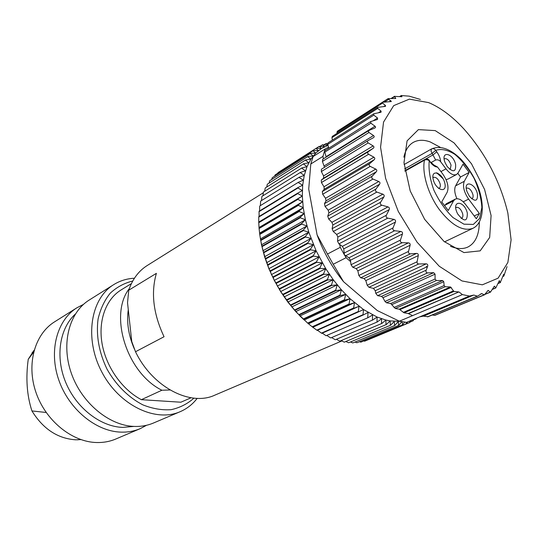 <?xml version="1.0" encoding="UTF-8"?>
<svg xmlns="http://www.w3.org/2000/svg" width="538" height="538" viewBox="0 0 538 538"><rect width="100%" height="100%" fill="white"/><g stroke="black" fill="none" stroke-linecap="round" stroke-linejoin="round"><path stroke-width="0.81" d="M440.185 147.251L430.232 141.945C423.662 139.577 417.965 139.752 413.144 142.462C408.537 145.193 405.45 150.102 403.87 157.177M450.434 246.283C457.145 249.027 462.936 249.289 467.811 247.07C475.37 243.156 479.21 234.844 479.324 222.133M34.143 350.164L28.245 359.27C25.656 378.214 26.88 395.43 31.93 410.931L46.154 412.478M31.93 410.931C43.101 428.961 57.674 438.584 75.65 439.802L80.888 439.613M76.988 307.743L54.587 321.832C34.849 334.011 26.174 363.97 35.925 392.31C45.548 420.676 72.065 442.048 96.685 442.532C103.504 442.693 109.886 441.516 115.818 439.008L140.176 428.665C134.204 431.194 127.762 432.344 120.848 432.122C95.919 431.415 68.797 409.189 58.756 379.922C48.581 350.675 57.109 319.989 76.988 307.743L83.451 304.407M146.605 425.262L140.176 428.665M197.197 398.355C192.611 404.314 186.928 408.766 180.143 411.698C155.522 422.68 119.059 405.322 101.709 371.798C84.089 338.409 90.66 298.563 113.74 284.622C120.021 280.722 126.914 278.597 134.426 278.24M113.74 284.622L89.254 300.022C69.315 312.309 60.875 343.379 71.278 373.116C81.554 402.881 109.006 425.578 134.096 426.419C141.05 426.681 147.52 425.538 153.512 423.002L180.143 411.698M170.021 389.983L161.891 390.232L141.38 399.68L180.862 402.216L191.064 397.77M141.38 399.68C122.187 389.667 106.194 367.057 102.106 343.809C98.01 320.547 105.999 299.182 121.037 289.975L131.42 283.58M132.738 281.038C124.251 283.082 116.739 287.144 110.203 293.223C104.466 300.379 100.418 309.007 98.064 319.108C95.972 335.524 98.945 352.168 106.968 369.048C115.845 384.912 128.609 397.575 142.879 404.872C152.516 408.705 161.911 410.312 171.064 409.687C179.786 407.791 187.412 403.944 193.936 398.14M133.989 426.412L122.637 427.401C100.424 426.627 76.268 407.992 65.717 382.41C55.091 356.842 59.604 328.355 75.3 314.111M33.598 352.202L28.245 359.27M420.333 99.422L409.216 96.154L401.261 95.549M473.622 295.08L423.426 316.156L473.622 295.08L469.499 296.055L462.404 294.595L412.579 315.631L408.194 313.513L404.025 312.793L399.263 309.189L395.269 308.482L390.716 303.54L386.452 302.766L384.966 301.448L382.948 297.702L381.462 296.377L377.636 295.665L375.766 293.324L375.248 290.722L373.439 288.402L368.947 287.279L367.205 285.254L417.105 261.744C416.916 263.116 417.454 263.855 418.732 263.97L368.947 287.279M408.194 313.513L458.827 291.952L408.53 313.627M337.07 133.323L336.983 132.287L382.552 103.061L382.437 102.294L391.348 101.534L388.066 98.629L395.739 98.447L394.381 96.383L401.933 96.719M401.624 96.786L401.947 96.584L401.261 95.677L399.754 96.638M388.066 98.629L342.975 127.634M458.827 291.952L453.904 291.435L450.501 286.969L445.175 286.727L444.126 285.557L443.769 281.697L442.646 280.547L436.352 280.547L435.067 279.04L435.06 274.165L433.675 272.692L427.515 272.914C426.103 272.679 425.672 271.764 426.21 270.163L427.569 266.552C428.1 265.005 427.663 264.104 426.264 263.835L418.732 263.97M462.404 294.595L459.156 292.08M497.906 283.499L500.132 282.571L499.351 280.654L495.74 288.025L494.597 286.263L494.072 286.478M494.388 286.209L490.427 292.141L488.114 290.433L484.348 294.885L481.705 293.553L477.509 296.203L473.924 295.086M432.209 314.999L434.852 315.362L484.509 294.824M423.426 316.156L428.019 316.707M469.499 296.055L419.734 316.862L423.124 316.162M500.226 282.638L503.729 274.205M503.783 274.313L503.837 276.095L507.045 266.626M350.635 261.656L346.102 257.702L344.354 254.756L348.927 257.796L350.453 260.21L351.025 264.736L352.74 267.238L356.19 268.596L357.857 270.843L358.853 275.476L360.702 277.776L364.038 278.549L365.813 280.587L367.205 285.254M382.552 103.061L385.477 105.515L385.517 106.349L377.615 107.371L377.73 108.4L381.065 111.097L381.079 112.207L373.695 113.814L373.802 115.132L377.548 118.017L377.535 119.436L370.763 121.554L370.864 123.202L375.013 126.201C375.86 126.948 375.719 127.593 374.596 128.145L369.31 130.297L368.261 131.339L368.819 132.382L373.527 135.549C374.468 136.316 374.408 137.042 373.345 137.728L368.167 140.539C367.118 141.333 367.138 142.119 368.227 142.906L373.137 145.926C374.172 146.692 374.192 147.486 373.204 148.306L368.443 151.615C367.346 152.543 367.407 153.424 368.638 154.258L373.883 157.17C374.993 157.923 375.1 158.771 374.192 159.719L369.761 163.579C368.752 164.641 368.907 165.576 370.218 166.376L375.759 169.1C376.95 169.82 377.138 170.707 376.318 171.77L372.249 176.148C371.341 177.338 371.583 178.307 372.975 179.053L378.765 181.514C380.023 182.18 380.285 183.095 379.566 184.258L375.887 189.107C375.087 190.405 375.416 191.394 376.862 192.066L382.854 194.184C384.159 194.783 384.502 195.704 383.876 196.962L380.615 202.214C379.929 203.613 380.332 204.601 381.832 205.18L387.959 206.895C389.304 207.399 389.714 208.32 389.196 209.638L386.358 215.24C385.78 216.713 386.257 217.682 387.784 218.146L393.991 219.396C395.363 219.8 395.834 220.694 395.417 222.066L393.009 227.93C392.545 229.464 393.083 230.392 394.63 230.735L400.844 231.461C402.222 231.757 402.754 232.604 402.431 234.01L400.447 240.062C400.09 241.623 400.682 242.497 402.222 242.699L408.382 242.873C409.761 243.041 410.333 243.835 410.104 245.254L408.53 251.401C408.275 252.968 408.907 253.775 410.433 253.835L416.473 253.425C417.831 253.459 418.436 254.178 418.295 255.59L417.105 261.744M342.383 246.343L343.742 248.886L344.354 254.756L340.258 247.352L339.713 244.467L342.383 246.343L393.991 219.396M372.975 179.053L325.093 206.471L328.18 210.19L328.906 212.826L327.743 216.121L328.637 218.959L331.919 222.322L332.867 224.971L332.128 228.684L333.264 231.515L336.68 234.447L337.844 237.063L337.541 241.118L338.893 243.896L339.713 244.467M336.983 132.287L337.353 131.245L382.8 102.065M332.376 140.102L331.946 137.654L332.296 136.383L377.615 107.371M328.745 148.044L328.543 147.278L325.234 148.892L324.495 150.97L370.763 121.554M328.543 147.278L327.783 144.352L328.093 142.826L373.695 113.814M323.412 158.838L322.948 156.403L324.495 150.97L326.196 157.103M324.501 167.318L322.417 161.413L322.807 159.255M325.093 206.471L324.448 203.673L326.015 200.842L325.53 198.273L322.686 194.265L322.296 191.562L324.232 189.235L323.997 186.78L321.435 182.557L321.314 179.995L323.58 178.213L323.587 175.906L321.354 171.548L321.428 169.208L368.046 140.62M325.234 148.892L313.129 156.538L310.789 164.009L322.948 156.403M340.258 247.352L327.454 254.044L317.077 234.864L308.718 189.087L310.789 164.009M412.579 315.631L399.384 321.193L377.272 310.547L343.54 281.697L333.224 264.259L346.102 257.702M399.384 321.193L406.553 322.37L419.734 316.862M435.202 130.599L454.032 142.879L471.483 163.76L484.59 189.45L491.093 215.55L489.667 237.453L480.172 250.863L463.978 252.584L444.072 241.495L424.677 219.383L410.225 190.983L403.984 162.732L407.084 140.855L418.403 129.618L435.202 130.599M428.598 102.603L409.411 99.127L393.702 105.623L383.54 122.092L380.561 147.244L385.598 178.34L398.288 211.461L417.044 242.134L439.284 266.27L461.994 280.944L482.337 284.824L498.087 278.18L507.872 262.463L511.1 239.881L507.845 212.981C500.179 181.373 485.558 153.397 463.991 129.059C452.397 116.443 440.602 107.627 428.598 102.603M327.454 254.044L333.224 264.259M343.54 281.697C332.269 267.729 323.446 252.12 317.077 234.864M426.352 266.256L426.271 267.151M328.039 145.341L321.442 148.515L315.719 153.135L310.87 159.201L307.016 166.652L304.259 175.375L302.672 185.227L302.316 196.047L303.224 207.634L305.396 219.766L308.805 232.187L316.109 250.822L325.732 268.657L333.217 279.693L341.374 289.774L350.023 298.698L349.041 304.017L307.649 323.089L295.772 311.603L287.857 302.06L280.641 291.576L274.272 280.372L268.886 268.684L264.602 256.747L261.488 244.817L259.753 234.44M259.693 233.996L259.76 234.46L299.135 211.501L299.061 211.017L259.693 233.996L259.094 228.522L298.341 205.361L298.294 204.891L259.054 228.058L259.094 228.522M300.258 217.769L305.396 219.766L301.583 223.626L261.939 246.169L260.748 240.52L300.258 217.769L300.157 217.271L260.654 240.042L259.76 234.46M259.054 228.058L258.758 222.719L297.87 199.376L297.85 198.919L258.744 222.268L258.758 222.719M258.744 222.268L258.744 217.083L297.736 193.579L297.736 193.129L258.758 216.653L258.744 217.083M259.087 211.232L259.047 211.649L297.924 187.984L297.951 187.56L259.087 211.232M259.121 216.431L259.047 211.649M259.733 206.034L298.482 182.227L259.733 206.034M259.598 210.923L259.672 206.431M260.695 201.084L299.33 177.157L260.695 201.084M260.392 205.63L260.607 201.461M261.952 196.397L300.486 172.368L261.952 196.397M261.515 200.573L261.845 196.753M263.506 191.999L301.939 167.89L263.506 191.999M262.954 195.771L263.371 192.335M265.335 187.91L303.681 163.727L265.335 187.91M264.703 191.252L265.187 188.219M267.44 184.137L305.698 159.907L267.44 184.137M266.754 187.016L267.265 184.42M269.794 180.694L307.978 156.437L269.794 180.694M269.094 183.088L269.605 180.956M272.396 177.601L310.5 153.33L272.396 177.601M271.724 179.47L272.181 177.829M275.221 174.863L313.257 150.593L275.221 174.863M274.629 176.182L274.992 175.065M278.254 172.483L316.236 148.232L278.254 172.483M277.803 173.216L278.011 172.658M409.573 321.112L409.754 322.518L368.012 339.801M364.616 341.186L406.513 323.748L364.616 341.186L363.843 340.978M360.85 342.161L402.814 324.717L360.85 342.161L359.559 341.751M356.923 342.753L398.934 325.282L356.923 342.753L355.161 342.114M352.834 342.955L394.879 325.436L352.834 342.955L350.655 342.067M348.611 342.76L390.682 325.187L348.611 342.76L346.062 341.603M344.259 342.161L386.351 324.515L344.259 342.161L341.395 340.729M339.814 341.159L381.906 323.425L339.814 341.159L336.66 339.438M335.288 339.754L377.367 321.919L335.288 339.754L331.885 337.743M330.702 337.945L372.76 319.989L330.702 337.945L327.091 335.638M326.075 335.732L368.093 317.649L326.075 335.732L322.289 333.136M321.435 333.136L321.798 333.352L363.406 314.905L363.036 314.676L321.435 333.136L317.507 330.245M316.801 330.15L317.164 330.399L358.712 311.764L358.342 311.502L316.801 330.15L312.558 327.077L354.031 308.234L353.668 307.944L312.195 326.801L312.558 327.077M312.195 326.801L308.005 323.392L349.397 304.34L349.041 304.017M307.649 323.089L308.005 323.392M303.176 319.034L303.526 319.364L344.831 300.09L344.481 299.74L303.176 319.034L299.942 315.967L299.148 315.012L340.359 295.503L340.016 295.127L298.812 314.663L299.148 315.012M344.831 300.09L350.023 298.698L304.212 320.029L303.526 319.364M298.812 314.663L294.891 310.359L336.001 290.607L335.665 290.211L294.568 309.982L294.891 310.359M294.568 309.982L290.782 305.423L331.778 285.416L331.455 284.999L290.473 305.026L290.782 305.423M290.473 305.026L286.848 300.224L327.723 279.968L327.413 279.531L286.546 299.807L286.848 300.224M286.546 299.807L283.096 294.797L323.849 274.286L323.553 273.829L282.813 294.367L283.096 294.797M282.813 294.367L280.641 291.576L279.558 289.168L320.177 268.395L319.902 267.924L279.289 288.724L279.558 289.168M279.289 288.724L277.339 286.048L276.243 283.365L316.734 262.329L316.472 261.851L275.994 282.907L276.243 283.365M275.994 282.907L274.272 280.372L273.176 277.42L313.533 256.128L313.291 255.637L272.948 276.949L273.176 277.42M272.948 276.949L271.448 274.575L270.379 271.36L310.587 249.807L310.372 249.309L270.17 270.883L270.379 271.36M270.17 270.883L268.886 268.684L267.85 265.227L307.924 243.418L307.729 242.914L267.668 264.743L267.85 265.227M267.668 264.743L265.617 259.04L305.55 236.982L305.376 236.478L265.456 258.549L265.617 259.04M265.456 258.549L263.681 252.833L303.472 230.54L303.324 230.035L263.539 252.349L263.681 252.833M263.539 252.349L262.053 246.653L301.704 224.124L301.583 223.626M261.939 246.169L262.053 246.653M260.654 240.042L260.748 240.52M350.023 298.698L363.52 309.558L377.091 317.043L385.887 320.036L390.144 320.917L400.164 321.374M299.135 211.501L304.152 213.647L300.157 217.271M301.704 224.124L306.949 225.953L303.324 230.035M303.472 230.54L308.805 232.187L305.376 236.478M305.55 236.982L310.957 238.435L307.729 242.914M307.924 243.418L313.398 244.655L310.372 249.309M310.587 249.807L316.109 250.822L313.291 255.637M313.533 256.128L319.081 256.895L316.472 261.851M316.734 262.329L322.296 262.853L319.902 267.924M320.177 268.395L325.732 268.657L323.553 273.829M323.849 274.286L329.384 274.279L327.413 279.531M327.723 279.968L333.217 279.693L331.455 284.999M331.778 285.416L337.225 284.864L335.665 290.211M336.001 290.607L341.374 289.774L340.016 295.127M340.359 295.503L345.645 294.394L344.481 299.74M349.397 304.34L354.475 302.672L353.668 307.944M354.031 308.234L358.98 306.297L358.342 311.502M358.712 311.764L363.52 309.558L363.036 314.676M363.406 314.905L368.066 312.444L367.73 317.454M368.093 317.649L372.599 314.938L372.397 319.821M372.76 319.989L377.091 317.043L377.01 321.778M377.367 321.919L381.529 318.738L381.556 323.325M381.906 323.425L385.887 320.036L386.008 324.441M386.351 324.515L390.144 320.917L390.346 325.147M390.682 325.187L394.28 321.401L394.556 325.429M394.879 325.436L398.288 321.482L398.618 325.308M398.934 325.282L401.725 321.697M402.209 321.785L402.518 324.77M402.814 324.717L404.623 322.161M406.055 322.323L406.23 323.842M406.513 323.748L407.717 321.885M411.16 320.446L409.754 322.518M412.908 319.713L413.07 320.823L410.259 321.993M414.085 319.222L413.07 320.823M416.109 318.375L416.163 318.765L413.809 319.747M416.594 318.173L416.163 318.765M327.696 143.713L326.021 143.545L327.918 145.381L322.504 144.776L324.596 146.76L319.155 146.397L321.442 148.515L316.236 148.232M315.994 148.401L318.476 150.64L313.257 150.593M313.035 150.795L315.719 153.135L310.5 153.33M310.291 153.559L313.177 155.993L307.978 156.437M307.79 156.692L310.87 159.201L305.698 159.907M305.53 160.196L308.812 162.758L303.681 163.727M303.533 164.043L307.016 166.652L301.939 167.89M301.818 168.226L305.497 170.862L300.486 172.368M300.386 172.732L304.259 175.375L299.33 177.157M299.256 177.54L303.311 180.169L298.482 182.227M298.429 182.631L302.672 185.227L297.951 187.56M297.924 187.984L302.336 190.533L297.736 193.129M297.736 193.579L302.316 196.047L297.85 198.919M297.87 199.376L302.612 201.763L298.294 204.891M298.341 205.361L303.224 207.634L299.061 211.017M259.605 233.136L303.224 207.634M260.392 238.933L304.152 213.647M259.134 227.466L302.612 201.763M258.973 221.938L302.316 196.047M316.277 148.232L319.155 146.397M320.083 146.323L322.504 144.776M323.997 144.836L326.021 143.545M313.002 327.171L358.98 306.297M308.577 323.768L354.475 302.672M299.942 315.967L345.645 294.394M295.772 311.603L341.374 289.774M291.737 306.963L337.225 284.864M287.857 302.06L333.217 279.693M284.151 296.922L329.384 274.279M280.641 291.576L325.732 268.657M277.339 286.048L322.296 262.853M274.272 280.372L319.081 256.895M271.448 274.575L316.109 250.822M268.886 268.684L313.398 244.655M266.599 262.726L310.957 238.435M264.602 256.747L308.805 232.187M262.894 250.762L306.949 225.953M261.488 244.817L305.396 219.766M128.286 309.666C126.477 322.464 128.535 335.645 134.473 349.223M263.317 192.772L147.15 265.57C138.656 270.937 132.523 279.148 128.743 290.204L156.397 273.344C150.774 292.82 153.323 313.95 164.05 336.734L135.509 351.738C152.496 387.239 190.499 406.681 214.857 395.141L341.852 340.957M135.509 351.738L131.763 341.549L127.533 302.766L128.743 290.204M161.891 390.232C126.719 373.009 108.649 314.891 129.288 288.63M449.721 169.335L450.259 169.167L451.052 165.173C449.398 160.519 447.246 158.367 444.603 158.697L444.173 159.06M471.584 198.724L472.075 198.576C473.077 197.957 473.346 196.578 472.882 194.447C471.281 189.927 469.217 187.809 466.681 188.092L466.278 188.401M461.086 218.354L461.765 218.186C462.848 217.534 463.151 216.081 462.68 213.842C461.073 209.215 458.948 207.063 456.305 207.365L455.767 207.809M438.504 188.313L439.25 188.125C440.292 187.466 440.588 186.061 440.145 183.922C438.477 179.161 436.264 176.962 433.5 177.332L432.929 177.843M455.612 164.433C456.042 172.073 453.245 172.792 447.219 166.585L445.108 162.671C440.185 150.391 453.003 152.745 455.612 164.433M477.401 193.72C477.946 201.414 475.276 202.268 469.398 196.283L466.991 191.595C462.848 179.874 474.872 182.51 477.401 193.72M467.32 213.102C467.421 221.891 464.207 222.167 457.683 213.929L457.3 213.162C450.972 199.921 464.328 200.082 467.32 213.102M444.825 183.169C447.441 193.888 435.666 190.23 433.191 179.403C430.689 168.616 442.424 172.57 444.825 183.169M433.85 164.978L437.508 167.029L442.861 174.157C447.656 181.279 449.075 187.338 447.132 192.348L441.738 201.891L448.262 210.506L453.547 200.869L455.276 199.121C458.383 197.95 461.853 199.773 465.693 204.601L476.332 218.784L479.365 213.485L468.605 199.1C463.917 192.079 462.478 186.148 464.287 181.299L469.156 172.429L463.036 164.177L458.073 172.96L456.547 174.507C453.487 175.718 449.963 173.828 445.975 168.845L440.669 161.756C439.297 160.048 437.629 159.463 435.659 160.001L432.115 153.377L404.603 168.925M436.661 172.745L443.11 178.791M446.022 179.571L447.858 179.141L456.547 174.507M457.825 173.364L460.528 176.995L455.592 185.852C454.112 188.986 454.556 193.276 456.93 198.71M469.156 172.429L460.528 176.995M479.365 213.485L474.234 215.987M455.276 199.121L446.432 203.646L444.563 205.624M431.025 162.584L435.659 160.001M404.865 170.68L424.986 159.342C426.547 158.609 427.925 158.858 429.122 160.102L429.223 160.795C427.764 159.618 426.177 159.416 424.455 160.183L404.939 171.165M437.508 167.029C435.195 167.015 432.794 165.415 430.299 162.227L429.223 160.795C428.403 169.376 429.956 179.167 433.884 190.17C439.062 201.004 445.417 210.123 452.942 217.534L463.931 224.178L473.326 224.427L479.607 218.468L481.866 207.473C481.261 198.206 478.652 188.468 474.032 178.253C468.477 168.475 462.081 160.512 454.852 154.359C447.596 149.846 441.2 148.515 435.672 150.364L432.115 153.377L431.039 151.117L431.483 148.965C433.151 148.246 434.543 148.71 435.672 150.364L436.728 151.783C439.089 155.058 440.4 158.387 440.669 161.756M389.169 101.776L390.877 100.687M384.576 101.998L388.577 99.436M395.067 98.575L395.746 98.138M391.543 98.494L394.408 96.665M373.439 288.402L426.264 263.835M375.248 290.722L427.569 266.552M375.766 293.324L426.21 270.163M377.636 295.665L427.515 272.914M381.462 296.377L433.675 272.692M382.948 297.702L435.06 274.165M384.966 301.448L435.067 279.04M386.452 302.766L436.352 280.547M390.716 303.54L442.646 280.547M392 304.535L443.769 281.697M393.991 307.487L444.126 285.557M395.269 308.482L445.175 286.727M399.263 309.189L450.501 286.969M400.01 309.579L451.227 287.406M403.285 312.403L453.238 290.977M404.025 312.793L453.904 291.435M499.136 280.849L499.479 280.708M492.371 289.289L495.572 287.958M487.717 290.735L488.41 290.446M485.074 294.219L490.172 292.107M480.75 293.95L481.705 293.553M434.448 315.396L484.012 294.885M477.28 296.256L477.757 296.061M427.421 316.855L477.098 296.23M503.803 275.981L502.768 276.424M365.813 280.587L418.295 255.59M364.038 278.549L416.473 253.425M410.433 253.835L360.702 277.776M358.853 275.476L408.53 251.401M357.857 270.843L410.104 245.254M356.19 268.596L408.382 242.873M402.222 242.699L352.74 267.238M351.025 264.736L400.447 240.062M350.453 260.21L402.431 234.01M348.927 257.796L400.844 231.461M394.63 230.735L345.43 255.873M343.876 253.21L393.009 227.93M343.742 248.886L395.417 222.066M387.784 218.146L338.893 243.896M337.541 241.118L386.358 215.24M337.844 237.063L389.196 209.638M336.68 234.447L387.959 206.895M381.832 205.18L333.264 231.515M332.128 228.684L380.615 202.214M332.867 224.971L383.876 196.962M331.919 222.322L382.854 194.184M376.862 192.066L328.637 218.959M327.743 216.121L375.887 189.107M328.906 212.826L379.566 184.258M328.18 210.19L378.765 181.514M383.661 106.672L385.477 105.515M331.946 137.654L377.73 108.4M378.349 112.819L381.065 111.097M327.783 144.352L373.802 115.132M373.197 120.754L377.548 118.017M324.575 152.301L370.864 123.202M326.089 156.699L375.013 126.201M322.417 161.413L368.987 132.503M324.3 165.825L373.527 135.549M321.354 171.548L368.227 142.906M323.587 175.906L373.137 145.926M323.58 178.213L373.204 148.306M368.443 151.615L321.314 179.995M321.435 182.557L368.638 154.258M323.997 186.78L373.883 157.17M324.232 189.235L374.192 159.719M369.761 163.579L322.296 191.562M324.448 203.673L372.249 176.148M322.686 194.265L370.218 166.376M325.53 198.273L375.759 169.1M326.015 200.842L376.318 171.77M445.975 168.845L440.931 171.588M437.919 173.223L437.28 173.572M464.287 181.299L455.592 185.852M468.605 199.1L463.231 201.817M453.547 200.869L444.691 205.395M436.728 151.783L433.171 154.796L425.518 159.1M429.385 160.445L430.299 162.227M444.522 241.871L472.902 228.32C462.902 231.77 451.617 225.395 439.042 209.195C427.939 193.747 421.832 172.906 424.455 160.183L424.986 159.342M404.112 164.547L431.476 148.965M77.573 439.815L80.492 439.479M32.092 352.767L34.029 350.568M394.616 96.235L391.086 98.488M401.409 95.448L399.573 96.618M495.74 288.025L492.263 289.471M490.636 292.053L484.906 294.427M477.556 296.182L427.838 316.815M500.508 282.517L497.858 283.627M503.837 276.095L502.714 276.566M368.9 130.505L322.585 159.349M368.167 140.539L321.428 169.208M438.652 188.441L439.25 188.125M432.915 177.648L433.5 177.332M433.904 165.025L430.461 161.884M472.902 228.32C483.803 223.082 485.108 203.747 477.219 184.588C474.281 177.231 467.562 166.067 460.333 158.562C449.755 148.562 440.165 145.354 431.557 148.925"/></g></svg>
